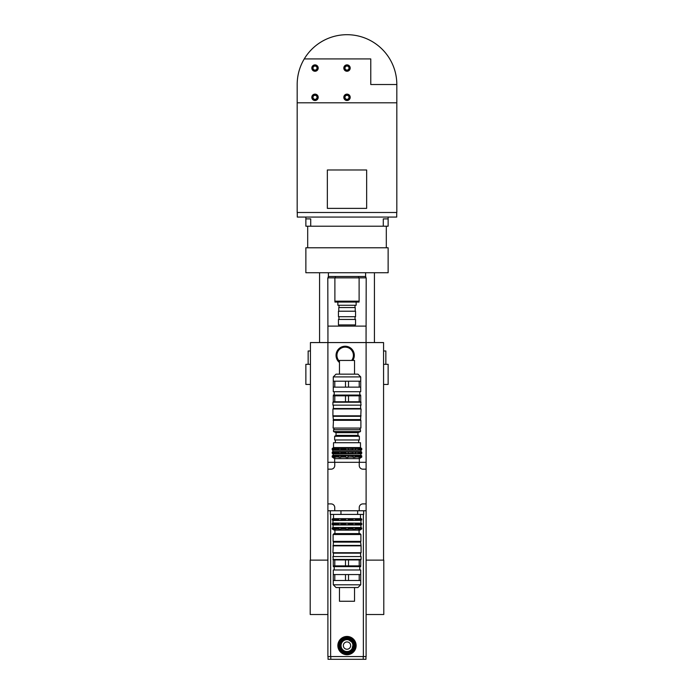 <?xml version="1.0" encoding="UTF-8"?>
<svg xmlns="http://www.w3.org/2000/svg" width="694" height="694" viewBox="0 0 694 694"><rect width="100%" height="100%" fill="white"/><g stroke="black" fill="none" stroke-linecap="round" stroke-linejoin="round"><path stroke-width="1.04" d="M386.306 226.201L386.306 247.775M383.279 226.201L383.279 218.888L388.137 218.888L388.137 226.201L305.863 226.201L305.863 218.888L310.721 218.888L310.721 226.201M388.137 217.066L388.137 218.888M305.863 217.066L305.863 218.888M396.725 212.494L396.725 217.066L297.275 217.066L297.275 212.494M366.649 169.987L366.649 208.374L327.351 208.374L327.351 169.987L366.649 169.987M317.019 97.316A2.013 2.013 0 0 1 314 99.06A2.013 2.013 0 0 1 314 95.572A2.013 2.013 0 0 1 317.019 97.316M317.479 97.316A2.472 2.472 0 0 0 313.775 95.182A2.472 2.472 0 0 0 313.775 99.45A2.472 2.472 0 0 0 317.479 97.316M318.208 97.316A3.201 3.201 0 0 1 313.41 100.083A3.201 3.201 0 0 1 313.41 94.549A3.201 3.201 0 0 1 318.208 97.316M317.019 68.064A2.013 2.013 0 0 1 314 69.808A2.013 2.013 0 0 1 314 66.32A2.013 2.013 0 0 1 317.019 68.064M317.479 68.064A2.472 2.472 0 0 0 313.775 65.93A2.472 2.472 0 0 0 313.775 70.198A2.472 2.472 0 0 0 317.479 68.064M318.208 68.064A3.201 3.201 0 0 1 313.41 70.831A3.201 3.201 0 0 1 313.41 65.297A3.201 3.201 0 0 1 318.208 68.064M349.013 97.316A2.013 2.013 0 0 1 345.994 99.06A2.013 2.013 0 0 1 345.994 95.572A2.013 2.013 0 0 1 349.013 97.316M349.472 97.316A2.472 2.472 0 0 0 345.768 95.182A2.472 2.472 0 0 0 345.768 99.45A2.472 2.472 0 0 0 349.472 97.316M350.201 97.316A3.201 3.201 0 0 1 345.404 100.083A3.201 3.201 0 0 1 345.404 94.549A3.201 3.201 0 0 1 350.201 97.316M349.013 68.064A2.013 2.013 0 0 1 345.994 69.808A2.013 2.013 0 0 1 345.994 66.32A2.013 2.013 0 0 1 349.013 68.064M349.472 68.064A2.472 2.472 0 0 0 345.768 65.93A2.472 2.472 0 0 0 345.768 70.198A2.472 2.472 0 0 0 349.472 68.064M350.201 68.064A3.201 3.201 0 0 1 345.404 70.831A3.201 3.201 0 0 1 345.404 65.297A3.201 3.201 0 0 1 350.201 68.064M297.179 102.799L396.821 102.799L396.821 212.494L297.179 212.494L297.179 84.521A49.821 49.821 0 0 1 304.258 58.921L370.769 58.921L370.769 84.521L396.821 84.521L396.821 102.799M304.258 58.921A49.821 49.821 0 0 1 396.821 84.521M337.857 302.072L337.857 305.273L356.143 305.273L356.143 302.072M359.067 301.161L359.067 302.072L334.933 302.072L334.933 301.161M335.349 277.852L335.349 276.481L328.262 276.481L328.262 277.852M365.738 277.852L365.738 276.481L335.349 276.481M358.651 277.852L358.651 276.481M359.11 277.852L359.11 301.161L334.89 301.161L334.89 277.852L366.198 277.852L366.059 339.548M327.941 339.548L327.802 277.852L334.89 277.852M365.599 272.733L365.599 276.481M328.401 276.481L328.401 272.733M319.578 272.733L319.578 342.567M374.422 342.567L374.422 272.733M383.565 350.973L385.847 350.973L385.847 364.324M308.153 364.324L308.153 350.973L310.435 350.973M347 272.733L388.137 272.733L388.137 247.775L305.863 247.775L305.863 272.733L347 272.733M310.435 364.324L305.863 364.324L305.863 384.433L310.435 384.433M383.565 384.433L388.137 384.433L388.137 364.324L383.565 364.324M327.898 614.511L310.209 614.511L310.209 560.119L327.898 560.119M366.102 560.119L383.791 560.119L383.791 614.511L366.102 614.511M310.435 560.119L310.435 342.567L383.565 342.567L383.565 560.119M366.059 342.567L366.059 326.111L327.941 326.111L327.941 342.567M340.711 450.094L338.533 449.686L338.533 448.584L340.711 448.098L340.711 450.094M339.123 448.098L339.123 450.094M340.711 453.755L338.533 453.347L338.533 452.245L340.711 451.759L340.711 453.755M339.123 451.759L339.123 453.755M339.123 455.481L340.711 455.481L340.711 457.485L338.533 457.077L338.533 455.975L339.123 455.481L339.123 457.485M335.185 450.094L333.562 449.686L333.562 448.584L335.185 448.098L335.185 450.094M334.274 448.098L334.274 450.094M335.185 453.755L333.562 453.347L333.562 452.245L335.185 451.759L335.185 453.755M334.274 451.759L334.274 453.755M334.274 455.481L335.185 455.481L335.185 457.485L333.562 457.077L333.562 455.975L334.274 455.481L334.274 457.485M361.166 453.755L361.8 452.245L360.993 451.603L333.007 451.603L332.2 448.584L332.2 449.686L333.562 449.686M332.834 448.098L332.2 448.584L333.562 448.584M332.834 453.755L332.2 452.245L332.2 453.347L333.562 453.347M333.007 451.603L332.2 452.245L333.562 452.245M361.166 457.485L361.8 455.975L360.941 455.29L333.059 455.29L332.2 455.975L332.834 457.485M333.562 457.077L332.2 457.077L332.2 455.975L333.562 455.975M333.007 450.224L360.993 450.224L361.8 449.686L361.166 448.098M359.726 450.094L358.815 450.094L358.815 448.098L359.726 448.098L359.726 450.094L361.8 449.686M359.726 453.755L358.815 453.755L358.815 451.759L359.726 451.759L359.726 453.755L361.8 453.347M359.726 448.098L360.438 448.584L360.438 449.686M359.726 451.759L360.438 452.245L360.438 453.347M359.726 455.481L360.438 455.975L360.438 457.077L358.815 457.485L358.815 455.481L359.726 455.481L359.726 457.485M354.877 450.094L353.289 450.094L353.289 448.098L354.877 448.098L354.877 450.094L359.206 449.686M354.877 453.755L353.289 453.755L353.289 451.759L354.877 451.759L354.877 453.755L359.206 453.347M354.877 448.098L355.467 449.686M354.877 451.759L355.467 453.347M354.877 455.481L355.467 457.077L353.289 457.485L353.289 455.481L354.877 455.481L354.877 457.485M340.667 457.077L345.768 457.077L346.089 455.481L353.333 455.975M348.232 455.975L348.232 457.077L353.333 457.077M355.467 455.975L359.206 455.975M355.467 457.077L359.206 457.077M360.438 455.975L361.8 455.975M360.438 457.077L361.8 457.077M340.667 455.975L345.768 455.975M334.794 455.975L338.533 455.975M334.794 457.077L338.533 457.077M340.667 453.347L345.768 453.347L346.089 451.759L353.333 452.245M348.232 452.245L348.232 453.347L353.333 453.347M355.467 452.245L359.206 452.245M360.438 452.245L361.8 452.245M340.667 452.245L345.768 452.245M334.794 452.245L338.533 452.245M334.794 453.347L338.533 453.347M340.667 449.686L345.768 449.686L346.089 448.098L353.333 448.584M348.232 448.584L348.232 449.686L353.333 449.686M355.467 448.584L359.206 448.584M360.438 448.584L361.8 448.584M340.667 448.584L345.768 448.584M334.794 448.584L338.533 448.584M334.794 449.686L338.533 449.686M332.834 448.072L333.519 447.561L360.481 447.561L361.166 448.072M347.911 448.098L347.911 450.094L345.768 449.686M346.089 448.098L346.089 450.094M347.911 451.759L347.911 453.755L345.768 453.347M346.089 451.759L346.089 453.755M346.089 455.481L345.768 457.077M347.911 455.481L347.911 457.485L346.089 457.485M334.655 462.317L334.655 458.656L359.345 458.656L361.166 457.502M333.059 455.29L333.059 453.919L361.166 453.772M333.519 447.561L333.519 442.711L360.481 442.711L360.481 447.561M330.327 510.758L330.327 514.419L363.673 514.419L363.673 510.758M340.962 510.758L340.962 514.419M357.644 510.758L357.644 514.419M359.249 465.509L359.249 462.317L366.102 462.317L366.102 469.17L362.901 469.17A3.652 3.652 0 0 1 359.249 465.509M362.901 503.905L366.102 503.905L366.102 510.758L359.249 510.758L359.249 507.557A3.652 3.652 0 0 1 362.901 503.905M331.099 469.17L327.898 469.17L327.898 462.317L334.751 462.317L334.751 465.509A3.652 3.652 0 0 1 331.099 469.17M334.751 507.557L334.751 510.758L327.898 510.758L327.898 503.905L331.099 503.905A3.652 3.652 0 0 1 334.751 507.557M334.751 462.317L359.249 462.317M359.249 510.758L334.751 510.758M327.898 462.317L327.898 342.567M327.898 503.905L327.898 469.17M366.102 469.17L366.102 503.905M366.102 342.567L366.102 462.317M339.461 361.288A8.224 8.224 0 0 1 347.859 347.59A8.224 8.224 0 0 1 351.641 360.446M339.461 362.502A9.143 9.143 0 0 1 347.824 346.618A9.143 9.143 0 0 1 352.769 360.446M337.857 645.585A9.143 9.143 0 0 1 351.572 637.673A9.143 9.143 0 0 1 351.572 653.505A9.143 9.143 0 0 1 337.857 645.585M366.102 510.758L366.102 656.559L327.898 656.559L327.898 510.758M328.036 656.559L328.036 659.3L365.964 659.3L365.964 656.559M347 637.04A8.545 8.545 0 0 0 339.6 649.862A8.545 8.545 0 0 0 354.4 649.862A8.545 8.545 0 0 0 347 637.04M347 637.552A8.042 8.042 0 0 0 340.043 649.61A8.042 8.042 0 0 0 353.957 649.61A8.042 8.042 0 0 0 347 637.552M347 639.191A6.402 6.402 0 0 0 341.457 648.786A6.402 6.402 0 0 0 352.543 648.786A6.402 6.402 0 0 0 347 639.191M347 639.651A5.942 5.942 0 0 1 352.144 648.56A5.942 5.942 0 0 1 341.856 648.56A5.942 5.942 0 0 1 347 639.651M347 638.272A7.313 7.313 0 0 0 340.667 649.246A7.313 7.313 0 0 0 353.333 649.246A7.313 7.313 0 0 0 347 638.272M347 641.933A3.652 3.652 0 0 0 343.834 647.415A3.652 3.652 0 0 0 350.166 647.415A3.652 3.652 0 0 0 347 641.933M361.08 415.836L332.92 415.836L333.38 419.584L360.62 419.584L361.08 408.983L332.92 408.983L332.92 415.836M360.62 416.296L333.38 416.296M360.62 405.149L360.62 408.523L333.38 408.523L332.92 408.983M360.62 408.523L361.08 408.983M347 360.446L339.461 360.446L339.461 374.153L354.539 374.153L354.539 360.446L347 360.446M359.206 387.139L360.715 387.139L360.715 381.197L359.206 381.197L359.206 387.139L348.509 387.139L348.509 381.197L359.206 381.197M345.491 381.197L345.491 387.139L334.794 387.139L334.794 381.197L348.509 381.197M334.794 381.197L333.285 381.197L333.285 391.711L360.715 391.711L360.715 387.139M359.206 395.823L360.715 395.823L360.715 401.765L348.509 401.765L348.509 395.823L359.206 395.823L359.206 401.765M345.491 395.823L345.491 401.765L334.794 401.765L334.794 395.823L348.509 395.823M334.794 395.823L333.285 395.823L333.285 401.765L334.794 401.765M348.509 401.765L345.491 401.765M334.794 387.139L333.285 387.139M348.509 387.139L345.491 387.139M360.715 395.06L333.285 395.06M360.715 376.903L357.965 374.153L336.035 374.153L333.285 376.903L360.715 376.903L360.715 381.197M359.796 391.711L359.796 394.903M361.08 402.216L332.92 402.216L332.92 405.149L361.08 405.149L360.62 401.765M360.897 420.321L333.476 419.957L333.103 428.085L360.897 428.085L360.897 420.321L333.103 420.321M360.03 428.085L360.03 429.733M360.481 429.733L333.519 429.733L333.519 431.564L360.481 431.564L360.481 429.733M360.481 431.564L357.965 432.657L336.035 432.657L333.519 431.564M357.965 432.657L357.965 435.398L336.035 435.398L334.638 436.318L334.638 439.97L359.362 439.97L359.362 436.318L334.638 436.318M357.965 435.398L359.362 436.318M332.92 545.857L361.08 545.857L360.62 542.109L333.38 542.109L332.92 552.719L361.08 552.719L361.08 545.857M333.38 545.406L360.62 545.406M333.38 556.553L333.38 553.17L360.62 553.17L361.08 552.719M333.38 553.17L332.92 552.719M347 587.54L339.461 587.54L339.461 601.256L354.539 601.256L354.539 587.54L357.965 587.54L336.035 587.54L333.285 584.799L333.285 580.505L334.794 580.505L334.794 574.563L345.491 574.563L345.491 580.505L334.794 580.505M361.166 518.678L361.791 519.051L361.166 520.327M361.166 523.172L361.791 524.456L360.941 524.985L333.059 524.985L332.209 524.456L333.51 524.456L333.51 523.545L335.297 523.172L335.297 524.829L333.51 524.456M333.51 528.039L334.161 527.666L334.161 529.322L333.51 528.039L332.209 528.039L332.209 528.949L332.209 528.039L333.059 527.509L360.941 527.509L361.791 528.039L361.166 529.322M358.703 518.678L359.839 518.678L359.839 520.327L358.703 520.327L358.703 518.678M358.703 523.172L359.839 523.172L359.839 524.829L358.703 524.829L358.703 523.172M359.839 518.678L360.49 519.051L359.839 520.327M359.839 523.172L360.49 523.545L359.839 524.829M359.839 527.666L360.49 528.949L358.703 529.322L358.703 527.666L359.839 527.666L359.839 529.322M353.099 518.678L355.076 518.678L355.076 520.327L353.099 520.327L353.099 518.678M353.099 523.172L355.076 523.172L355.076 524.829L353.099 524.829L353.099 523.172M355.076 518.678L355.58 519.051L355.076 520.327M355.076 523.172L355.58 523.545L355.076 524.829M355.076 527.666L355.58 528.949L353.099 529.322L353.099 527.666L355.076 527.666L355.076 529.322M345.855 518.678L348.145 518.678L348.145 520.327L345.855 520.327L345.855 518.678L345.855 520.327M345.855 523.172L348.145 523.172L348.145 524.829L345.855 524.829L345.855 523.172L345.855 524.829M348.145 518.678L348.145 520.327M348.145 523.172L348.145 524.829M348.145 527.666L348.145 529.322L345.629 528.949L345.855 527.666L348.145 527.666L348.145 529.322M345.855 527.666L345.855 529.322M338.924 518.678L340.901 518.678L340.901 520.327L338.924 520.327L338.42 519.051L338.924 518.678L338.924 520.327M338.924 523.172L340.901 523.172L340.901 524.829L338.924 524.829L338.42 523.545L338.924 523.172L338.924 524.829M340.901 527.666L340.901 529.322L338.42 528.949L338.924 527.666L340.901 527.666M338.924 527.666L338.924 529.322M334.161 518.678L335.297 518.678L335.297 520.327L333.51 519.962L333.51 519.051L334.161 518.678L334.161 520.327M334.161 523.172L334.161 524.829M334.161 527.666L335.297 527.666L335.297 529.322L334.161 529.322M332.834 529.322L332.209 528.949L333.51 528.949M334.872 528.039L338.42 528.039M334.872 528.949L338.42 528.949M340.789 528.039L345.629 528.039M340.789 528.949L345.629 528.949M348.371 528.039L353.211 528.039M348.371 528.949L353.211 528.949M355.58 528.039L359.128 528.039M355.58 528.949L359.128 528.949M360.49 528.039L361.791 528.039M360.49 528.949L361.791 528.949M332.834 529.349L334.204 530.138L359.796 530.138L361.166 529.349M332.834 523.172L332.209 524.456L332.209 523.545L333.51 523.545M334.872 523.545L338.42 523.545M334.872 524.456L338.42 524.456M340.789 523.545L345.629 523.545M340.789 524.456L345.629 524.456M348.371 523.545L353.211 523.545M348.371 524.456L353.211 524.456M355.58 523.545L359.128 523.545M355.58 524.456L359.128 524.456M360.49 523.545L361.791 523.545M360.49 524.456L361.791 524.456M332.834 518.678L332.209 519.962L332.209 519.051L333.51 519.051M332.834 520.327L332.209 519.962L333.51 519.962M334.872 519.051L338.42 519.051M334.872 519.962L338.42 519.962M340.789 519.051L345.629 519.051M340.789 519.962L345.629 519.962M348.371 519.051L353.211 519.051M348.371 519.962L353.211 519.962M355.58 519.051L359.128 519.051M355.58 519.962L359.128 519.962M360.49 519.051L361.791 519.051M360.49 519.962L361.791 519.962M332.834 523.146L333.059 520.491L361.166 520.361M333.059 523.016L361.166 523.146M361.166 518.652L332.834 518.652M333.103 534.527L360.897 534.527L359.978 533.608L334.022 533.608L333.103 534.527L333.103 541.381L360.897 541.381L360.897 534.527M333.059 527.509L333.059 524.985M333.519 518.253L333.519 514.419M334.794 574.563L333.285 574.563L333.285 580.505M348.509 580.505L348.509 574.563L359.206 574.563L359.206 580.505L345.491 580.505M359.206 580.505L360.715 580.505L360.715 569.991L333.285 569.991L333.285 574.563M334.794 565.879L333.285 565.879L333.285 559.937L345.491 559.937L345.491 565.879L334.794 565.879L334.794 559.937M348.509 565.879L348.509 559.937L359.206 559.937L359.206 565.879L345.491 565.879M359.206 565.879L360.715 565.879L360.715 559.937L359.206 559.937M345.491 559.937L348.509 559.937M359.206 574.563L360.715 574.563M345.491 574.563L348.509 574.563M333.285 566.642L360.715 566.642M339.461 587.54L336.035 587.54M334.204 569.991L334.204 566.79M332.92 559.477L361.08 559.477L361.08 556.553L332.92 556.553L333.38 559.937M333.103 541.381L360.897 541.381M334.933 533.608L334.933 530.138M355.224 311.216L355.224 307.555L338.776 307.555L338.776 311.216M355.545 311.216L338.455 311.216L338.455 316.698L355.545 316.698L355.545 311.216M355.042 316.698L355.042 319.44M355.545 319.44L338.455 319.44L338.455 324.922L355.545 324.922L355.545 319.44M355.042 324.922L355.042 326.111M363.361 656.559L363.361 514.419M330.639 656.559L330.639 514.419M330.778 659.3L330.778 656.559M363.222 659.3L363.222 656.559M357.965 587.54L360.715 584.799L333.285 584.799M307.694 226.201L307.694 247.775M354.998 307.555L354.998 305.273M339.002 307.555L339.002 305.273M334.655 458.656L332.834 457.502M359.345 462.317L359.345 458.656M360.941 455.29L360.941 453.919M360.993 451.603L360.993 450.224M358.651 442.711L358.651 439.97M335.349 442.711L335.349 439.97M347 638.732C339.305 637.378 337.909 652.213 345.716 652.325C350.548 651.909 353.099 650.504 353.376 648.109C354.521 642.765 352.396 639.634 347 638.732C339.305 637.378 337.909 652.213 345.716 652.325C350.548 651.909 353.099 650.504 353.376 648.109C354.521 642.765 352.396 639.634 347 638.732C339.305 637.378 337.909 652.213 345.716 652.325C350.548 651.909 353.099 650.504 353.376 648.109C354.521 642.765 352.396 639.634 347 638.732L353.411 643.164L351.537 650.729M333.285 376.903L333.285 381.197M334.204 391.711L334.204 394.903M333.38 401.765L332.92 402.216M333.38 405.149L333.38 408.523M333.97 428.085L333.97 429.733M336.035 432.657L336.035 435.398M360.941 527.509L360.941 524.985M360.941 523.016L360.941 520.491M360.481 518.253L360.481 514.419M360.715 584.799L360.715 580.505M359.796 569.991L359.796 566.79M360.62 559.937L361.08 559.477M360.62 556.553L360.62 553.17M359.067 533.608L359.067 530.138M338.958 316.698L338.958 319.44M338.958 324.922L338.958 326.111"/></g></svg>
